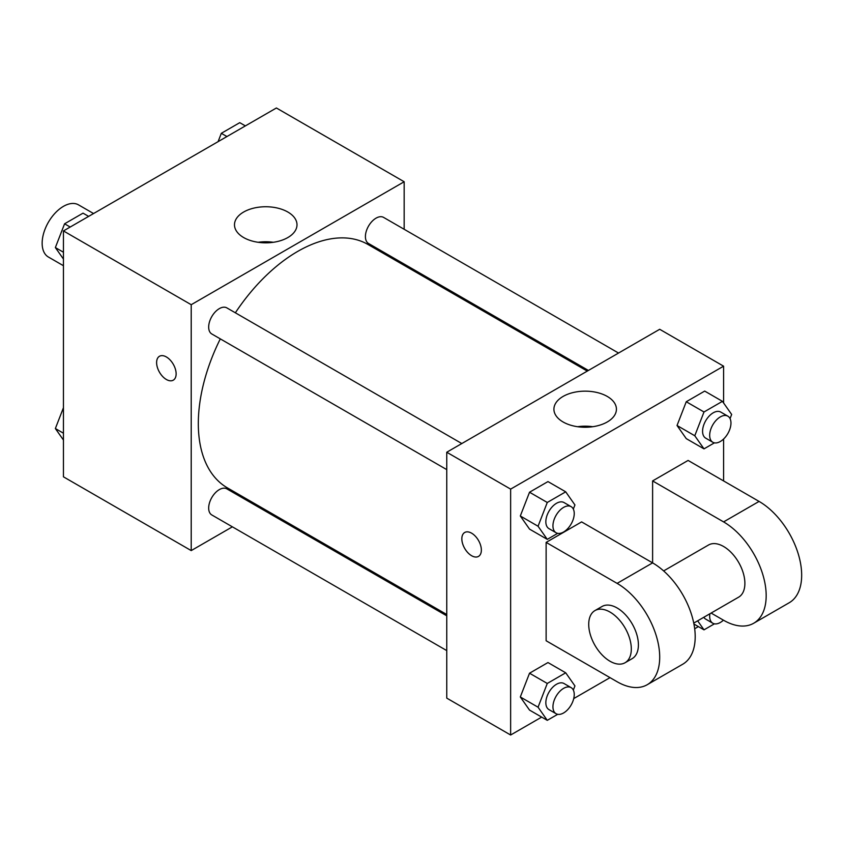<?xml version="1.0" encoding="UTF-8"?>
<svg xmlns="http://www.w3.org/2000/svg" width="843" height="843" viewBox="0 0 843 843"><rect width="100%" height="100%" fill="white"/><g stroke="black" fill="none" stroke-linecap="round" stroke-linejoin="round"><path stroke-width="1.26" d="M93.562 213.542L78.504 204.86A30.116 17.387 120 0 0 55.301 212.921A30.116 17.387 120 0 0 42.15 243.227A30.116 17.387 120 0 0 48.388 257.02L63.446 265.714M232.373 526.833L191.213 550.595L63.446 476.822L63.446 230.929L276.399 107.988L404.166 181.751L404.166 229.285M263.627 508.793L262.489 509.446M220.297 338.875A140.539 81.139 120 0 0 198.316 423.544A140.539 81.139 120 0 0 227.42 487.886L446.758 614.515M587.297 371.099L367.959 244.459A140.539 81.139 120 0 0 235.355 312.795M404.166 264.059L404.166 265.366M191.213 550.595L191.213 304.702L404.166 181.751M618.541 353.048L383.586 217.399A15.058 8.693 120 0 0 371.984 221.435A15.058 8.693 120 0 0 365.409 236.588A15.058 8.693 120 0 0 368.528 243.479L588.425 370.446M446.758 615.822L226.851 488.866A15.058 8.693 120 0 0 215.25 492.902A15.058 8.693 120 0 0 208.674 508.055A15.058 8.693 120 0 0 211.793 514.947L446.758 650.596M446.758 469.625L211.793 333.965A15.058 8.693 -60 0 1 211.793 316.578A15.058 8.693 -60 0 1 226.851 307.885L461.806 443.544M191.213 304.702L63.446 230.929M243.648 237.547A31.254 18.04 180 0 1 234.491 224.786A31.254 18.04 180 0 1 265.745 206.746A31.254 18.04 180 0 1 296.999 224.786A31.254 18.04 180 0 1 277.705 241.456A31.254 18.04 180 0 1 243.648 237.547M176.134 373.86A13.804 7.966 60 0 1 173.268 380.172A13.804 7.966 60 0 1 159.464 372.206A13.804 7.966 60 0 1 159.464 356.273A13.804 7.966 60 0 1 170.107 359.972A13.804 7.966 60 0 1 176.134 373.86M173.279 380.172A13.804 7.966 60 0 1 159.475 372.206A13.804 7.966 60 0 1 159.475 356.273M258.169 242.289A31.254 18.04 180 0 1 273.322 242.289M541.67 717.098L510.637 735.012L446.758 698.13L446.758 452.238L659.7 329.286L723.589 366.178L723.589 402.965M63.446 259.054L55.364 247.568L64.584 223.795L83.025 213.153L88.641 216.388M63.446 252.226L55.364 247.568M70.19 227.041L64.584 223.795M218.084 141.656L221.319 133.31L239.76 122.667L245.366 125.902M226.925 136.545L221.319 133.31M63.446 440.035L55.364 428.539L63.446 407.717M63.446 433.207L55.364 428.539M557.708 533.334L547.276 539.362L538.055 526.243L547.276 502.47L565.716 491.827L574.937 504.946L573.324 509.088M571.122 506.654L564.02 502.554A15.058 8.693 120 0 0 552.418 506.59A15.058 8.693 120 0 0 545.842 521.743A15.058 8.693 120 0 0 548.962 528.635L556.064 532.734A15.058 8.693 120 0 0 571.122 524.04A15.058 8.693 120 0 0 571.122 506.654A15.058 8.693 120 0 0 559.52 510.689A15.058 8.693 120 0 0 552.945 525.842A15.058 8.693 120 0 0 556.064 532.734M547.276 539.362L529.53 529.109L520.31 515.99L529.53 492.228L547.971 481.585L565.716 491.827M538.055 526.243L520.31 515.99L529.53 492.228L547.971 481.585M547.276 502.47L529.53 492.228M714.432 442.849L704 448.866L694.78 435.757L704 411.985L722.44 401.342L731.661 414.461L730.059 418.602M727.846 416.168L720.754 412.069A15.058 8.693 120 0 0 709.153 416.094A15.058 8.693 120 0 0 702.577 431.247A15.058 8.693 120 0 0 705.696 438.149L712.788 442.248A15.058 8.693 120 0 0 727.846 433.555A15.058 8.693 120 0 0 727.846 416.168A15.058 8.693 120 0 0 716.244 420.193A15.058 8.693 120 0 0 709.68 435.346A15.058 8.693 120 0 0 712.788 442.248M704 448.866L686.255 438.623L677.034 425.504L686.255 401.742L704.695 391.089L722.44 401.342M694.78 435.757L677.034 425.504L686.255 401.742L704.695 391.089M704 411.985L686.255 401.742M557.708 714.316L547.276 720.333L538.055 707.214L547.276 683.452L565.716 672.809L574.937 685.928L573.324 690.069M571.122 687.625L564.02 683.525A15.058 8.693 120 0 0 552.418 687.561A15.058 8.693 120 0 0 545.842 702.714A15.058 8.693 120 0 0 548.962 709.606L556.064 713.705A15.058 8.693 120 0 0 571.122 705.011A15.058 8.693 120 0 0 571.122 687.625A15.058 8.693 120 0 0 559.52 691.66A15.058 8.693 120 0 0 552.945 706.813A15.058 8.693 120 0 0 556.064 713.705M547.276 720.333L529.53 710.091L520.31 696.971L529.53 673.209L547.971 662.556L565.716 672.809M538.055 707.214L520.31 696.971L529.53 673.209L547.971 662.556M547.276 683.452L529.53 673.209M714.432 623.82L704 629.847L697.656 620.827M703.821 617.276A15.058 8.693 120 0 0 705.696 619.12L712.788 623.219A15.058 8.693 120 0 0 723.41 620.163M704 629.847L693.926 624.031M709.89 613.767A15.058 8.693 120 0 0 709.68 616.328A15.058 8.693 120 0 0 712.788 623.219M471.606 555.716A13.804 7.966 -120 0 0 478.497 556.401A13.804 7.966 60 0 1 471.595 555.716A13.804 7.966 60 0 1 462.575 543.556A13.804 7.966 60 0 1 464.693 532.491A13.804 7.966 -120 0 0 462.586 543.545A13.804 7.966 -120 0 0 471.606 555.716M464.693 532.491A13.804 7.966 60 0 1 478.497 540.458A13.804 7.966 60 0 1 478.497 556.401M510.637 735.012L510.637 489.119L446.758 452.238L659.7 329.286M446.758 698.13L446.758 452.238M607.276 396.442A31.254 18.04 180 0 1 616.423 409.203A31.254 18.04 180 0 1 585.168 427.253A31.254 18.04 180 0 1 553.914 409.203A31.254 18.04 180 0 1 573.208 392.532A31.254 18.04 180 0 1 607.276 396.442M510.637 489.119L723.589 366.178M592.745 426.716A31.254 18.04 0 0 0 577.592 426.716M723.589 439.024L723.589 480.921M698.394 626.612L694.685 628.752M610.016 677.635L573.725 698.584M686.255 438.623L677.034 425.504M529.53 529.109L520.31 515.99M529.53 710.091L520.31 696.971M546.127 542.397L617.108 583.377A60.232 34.774 60 0 1 656.465 636.454A60.232 34.774 60 0 1 647.224 684.716A60.232 34.774 60 0 1 617.108 681.734L546.127 640.754L546.127 542.397L581.617 521.901L652.608 562.882L652.608 480.921L688.099 460.436L759.079 501.416A60.232 34.774 60 0 1 798.426 554.494A60.232 34.774 60 0 1 789.196 602.756L753.705 623.24A60.232 34.774 60 0 1 723.589 620.258L711.113 613.061M647.224 684.716L682.725 664.231A60.232 34.774 -120 0 0 691.955 615.959A60.232 34.774 -120 0 0 652.608 562.882L617.108 583.377M663.631 570.922L708.531 545A30.116 17.387 60 0 1 731.735 553.071A30.116 17.387 60 0 1 744.885 583.377A30.116 17.387 60 0 1 738.647 597.16L693.747 623.093M759.079 501.416L723.589 521.901L652.608 480.921M723.589 521.901A60.232 34.774 60 0 1 762.936 574.979A60.232 34.774 60 0 1 753.705 623.24M594.958 610.574L602.06 606.475A30.116 17.387 60 0 1 625.264 614.547A30.116 17.387 60 0 1 638.404 644.853A30.116 17.387 60 0 1 632.166 658.636L625.074 662.735A30.116 17.387 60 0 1 594.958 645.348A30.116 17.387 60 0 1 594.958 610.574A30.116 17.387 60 0 1 618.161 618.646A30.116 17.387 60 0 1 631.312 648.952A30.116 17.387 60 0 1 625.074 662.735"/></g></svg>

